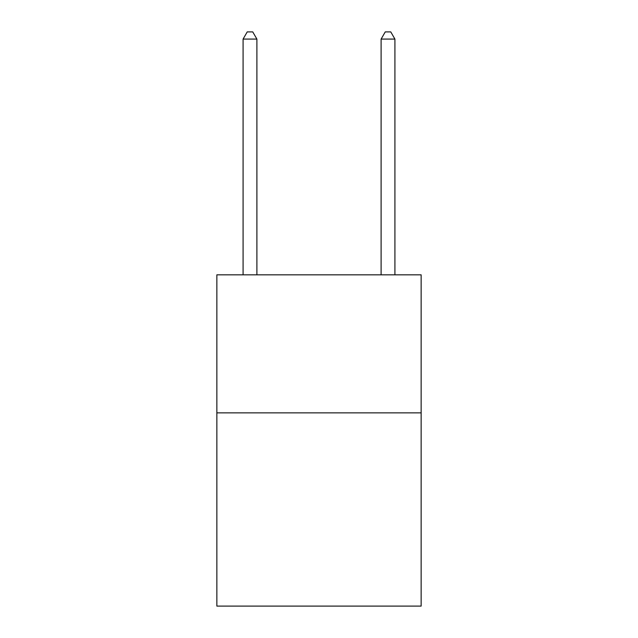<?xml version="1.0" encoding="UTF-8"?>
<svg xmlns="http://www.w3.org/2000/svg" width="638" height="638" viewBox="0 0 638 638"><rect width="100%" height="100%" fill="white"/><g stroke="black" fill="none" stroke-linecap="round" stroke-linejoin="round"><path stroke-width="0.96" d="M421.144 412.858L421.144 606.1L216.856 606.1L216.856 274.834L421.144 274.834L421.144 412.858L216.856 412.858M256.891 274.834L256.891 39.078L243.086 39.078L243.086 274.834M243.086 39.078L247.225 31.9L252.744 31.9L256.891 39.078M394.914 274.834L394.914 39.078L381.109 39.078L381.109 274.834M381.109 39.078L385.256 31.9L390.775 31.9L394.914 39.078"/></g></svg>
